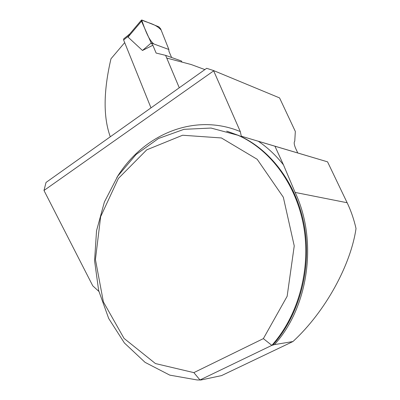 <?xml version="1.0" encoding="UTF-8"?>
<svg xmlns="http://www.w3.org/2000/svg" width="400" height="400" viewBox="0 0 400 400"><rect width="100%" height="100%" fill="white"/><g stroke="black" fill="none" stroke-linecap="round" stroke-linejoin="round"><path stroke-width="0.6" d="M283.475 164.885L274.955 146.22L258.3 141.255C267.595 147.54 275.985 155.415 283.475 164.885L295.11 192.42C317.835 240.09 308.87 306.895 274.43 344.625L292.935 341.54C326.09 311.005 350.95 264.035 356.015 228.53C353.985 219.47 351.03 210.875 347.14 202.74L327.56 161.845L297.77 152.97L295.93 149.02C294.13 144.97 293.74 142.36 294.76 141.19L295.33 131.455L279.565 97.915L213.54 70.55L206.67 68.31L46.035 182.435L43.985 190.48L92.775 285.845L98.87 291.405M292.935 341.54L221.515 375.615L200.91 380L199.105 379.97M258.3 141.255L241.305 136.19L240.305 131.58L213.54 70.55M241.305 136.19L297.77 152.97M274.955 146.22L327.56 161.845M274.43 344.625L271.84 345.36C298.44 315.725 311.14 268.905 303.69 226.375C296.165 183.82 269.825 149.23 237.965 135.27L211.03 128.05L183.97 129.33L158.515 138.48L136.07 154.495L117.75 176.14L104.38 202.045L96.535 230.75L94.58 260.765L98.655 290.54L108.7 318.48L124.385 342.965L145.075 362.36L169.785 375.13L197.12 379.96L200.91 380M263.365 338.62L193.86 372.625L155.435 363.555L124.03 338.38L103.385 301.9L95.43 259.525L100.66 216.65L118.37 178.455L146.73 149.845L182.61 135.235L221.41 137.96L257.18 159.29L283.33 197.23L294.24 245.9L287.14 296.29L263.365 338.62L271.84 345.36L199.98 379.965L193.86 372.625M204.865 69.59L191.2 64.535L166.75 58.07L179.275 87.775L165.6 55.36L156.125 53.06L152.87 45.26L142.48 50.475L128.05 37.11L129.39 34.525M213.49 70.99L43.985 190.48M124.685 42.63L110.965 58.805C103.42 91.245 103.195 117.24 110.29 136.785M129.72 33.98L123.625 38.955L123.625 40L150.99 107.87M171.58 57.485L168.875 51.11L168.87 49.5L151.205 42.995L142.48 50.475M165.6 55.36L181.455 61.005L181.905 62.05M168.87 49.5L153.92 43.995C148.17 39.625 144.24 27.05 141.65 20.005C148.29 23.15 155.515 23.755 161.14 30.05L168.87 49.5L160.655 28.825L158.885 26.835L142.035 20.07L141.42 20.125L141.515 21.19L128.05 37.11M141.515 21.19L151.205 42.995L152.87 45.26M295.11 192.42L347.14 202.74M272.62 345.23C299.18 315.65 311.86 268.91 304.415 226.46C296.895 183.98 270.59 149.45 238.76 135.505L227.575 131.42M116.84 177.535C142.84 134.85 193.925 112.32 240.305 131.58M123.625 40L128.265 36.215M226.64 131.14L237.965 135.27M129.325 34.445L141.42 20.125"/></g></svg>
